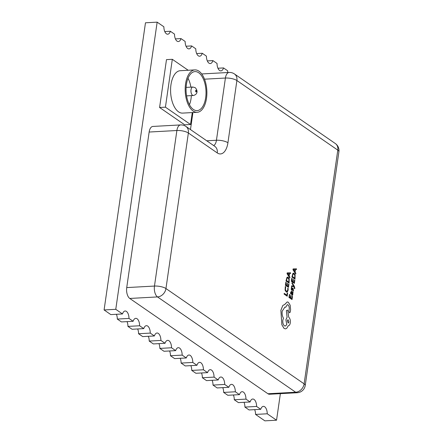 <?xml version="1.0" encoding="UTF-8"?>
<svg xmlns="http://www.w3.org/2000/svg" width="443" height="443" viewBox="0 0 443 443"><rect width="100%" height="100%" fill="white"/><g stroke="black" fill="none" stroke-linecap="round" stroke-linejoin="round"><path stroke-width="0.66" d="M188.009 78.284A19.536 9.945 -93.1 0 1 190.894 87.133M191.359 95.61A19.536 9.945 -93.1 0 1 189.46 104.725M193.392 109.449A19.536 9.945 86.9 0 0 197.102 110.606A19.536 9.945 86.9 0 0 205.989 94.204A19.536 9.945 86.9 0 0 198.68 72.757A19.536 9.945 86.9 0 0 194.964 71.6A19.536 9.945 86.9 0 0 186.082 88.002A19.536 9.945 86.9 0 0 193.392 109.449M198.907 71.162A21.231 10.809 86.9 0 0 194.87 69.9A21.231 10.809 86.9 0 0 185.213 87.731A21.231 10.809 86.9 0 0 193.159 111.043A21.231 10.809 86.9 0 0 197.196 112.3A21.231 10.809 86.9 0 0 206.853 94.475A21.231 10.809 86.9 0 0 198.907 71.162M194.87 69.9L180.273 70.703A21.231 10.809 86.9 0 0 170.616 88.528A21.231 10.809 86.9 0 0 178.562 111.846A21.231 10.809 86.9 0 0 182.599 113.103L197.196 112.3M169.58 350.961A6.795 3.461 86.9 0 1 170.477 355.746L174.625 358.603L186.304 357.966A6.795 3.461 86.9 0 1 188.945 355.015A6.795 3.461 86.9 0 1 190.235 355.413A6.795 3.461 86.9 0 1 192.788 362.44L196.936 365.298L185.257 365.94L181.109 363.077A6.795 3.461 86.9 0 0 180.212 358.298M267.229 413.784L276.548 420.208L264.87 420.85L255.55 414.421L267.229 413.784A6.795 3.461 86.9 0 0 264.676 406.763A6.795 3.461 86.9 0 0 263.386 406.358A6.795 3.461 86.9 0 0 260.744 409.31L249.066 409.952L244.918 407.089L256.597 406.447A6.795 3.461 86.9 0 0 254.044 399.425A6.795 3.461 86.9 0 0 252.748 399.021A6.795 3.461 86.9 0 0 250.107 401.973L238.428 402.615L234.281 399.752L245.959 399.115A6.795 3.461 86.9 0 0 243.406 392.088A6.795 3.461 86.9 0 0 242.116 391.69A6.795 3.461 86.9 0 0 239.475 394.641L227.796 395.278L223.649 392.42L235.327 391.778A6.795 3.461 86.9 0 0 232.774 384.757A6.795 3.461 86.9 0 0 231.484 384.352A6.795 3.461 86.9 0 0 228.843 387.304L217.159 387.946L213.011 385.083L224.69 384.441A6.795 3.461 86.9 0 0 222.137 377.419A6.795 3.461 86.9 0 0 220.847 377.015A6.795 3.461 86.9 0 0 218.205 379.972L206.527 380.609L206.001 380.249L202.379 377.746L214.058 377.109A6.795 3.461 86.9 0 0 211.505 370.088A6.795 3.461 86.9 0 0 210.215 369.683A6.795 3.461 86.9 0 0 207.573 372.635L195.895 373.277L191.741 370.414L203.42 369.772A6.795 3.461 86.9 0 0 200.867 362.751A6.795 3.461 86.9 0 0 199.577 362.346A6.795 3.461 86.9 0 0 196.936 365.298M116.404 314.286A6.795 3.461 86.9 0 1 117.301 319.071L121.448 321.928L133.127 321.291A6.795 3.461 86.9 0 1 135.768 318.34A6.795 3.461 86.9 0 1 137.064 318.738A6.795 3.461 86.9 0 1 139.617 325.766L143.765 328.623L132.086 329.265L127.938 326.402A6.795 3.461 86.9 0 0 127.041 321.624M170.477 355.746L182.156 355.103A6.795 3.461 86.9 0 0 179.598 348.082A6.795 3.461 86.9 0 0 178.307 347.677A6.795 3.461 86.9 0 0 175.666 350.629L163.988 351.271L159.84 348.408L171.519 347.766A6.795 3.461 86.9 0 0 168.966 340.745A6.795 3.461 86.9 0 0 167.675 340.34A6.795 3.461 86.9 0 0 165.034 343.292L153.356 343.934L152.829 343.574L149.208 341.071L160.887 340.434A6.795 3.461 86.9 0 0 158.334 333.413A6.795 3.461 86.9 0 0 157.038 333.009A6.795 3.461 86.9 0 0 154.397 335.96L142.718 336.602L138.57 333.74L150.249 333.097A6.795 3.461 86.9 0 0 147.696 326.076A6.795 3.461 86.9 0 0 146.406 325.671A6.795 3.461 86.9 0 0 143.765 328.623M164.774 31.564L170.361 31.259A6.795 3.461 86.9 0 1 167.72 34.211A6.795 3.461 86.9 0 1 163.877 26.785L157.154 22.15L145.476 22.792L104.094 309.956L110.816 314.596L122.495 313.954A6.795 3.461 86.9 0 1 125.136 311.003A6.795 3.461 86.9 0 1 126.427 311.407A6.795 3.461 86.9 0 1 128.979 318.428L133.127 321.291M255.55 414.421A6.795 3.461 86.9 0 0 254.653 409.642M244.918 407.089A6.795 3.461 86.9 0 0 244.021 402.31M234.281 399.752A6.795 3.461 86.9 0 0 233.383 394.973M223.649 392.42A6.795 3.461 86.9 0 0 222.751 387.636M213.011 385.083A6.795 3.461 86.9 0 0 212.114 380.304M202.379 377.746A6.795 3.461 86.9 0 0 201.482 372.967M191.741 370.414A6.795 3.461 86.9 0 0 190.844 365.636M159.84 348.408A6.795 3.461 86.9 0 0 158.943 343.63M149.208 341.071A6.795 3.461 86.9 0 0 148.311 336.292M138.57 333.74A6.795 3.461 86.9 0 0 137.673 328.961M227.785 72.525A6.795 3.461 86.9 0 1 227.685 70.797L223.538 67.934L217.945 68.239M223.538 67.934A6.795 3.461 86.9 0 1 220.896 70.886A6.795 3.461 86.9 0 1 217.048 63.46L212.9 60.602L207.313 60.907M212.9 60.602A6.795 3.461 86.9 0 1 210.259 63.554A6.795 3.461 86.9 0 1 206.416 56.128L202.268 53.265L196.675 53.57M202.268 53.265A6.795 3.461 86.9 0 1 199.627 56.217A6.795 3.461 86.9 0 1 195.778 48.791L191.631 45.928L186.043 46.238M191.631 45.928A6.795 3.461 86.9 0 1 188.989 48.88A6.795 3.461 86.9 0 1 185.146 41.454L180.999 38.596L175.406 38.901M180.999 38.596A6.795 3.461 86.9 0 1 178.357 41.548A6.795 3.461 86.9 0 1 174.509 34.122L170.361 31.259M157.154 22.15L115.773 309.319L122.495 313.954M150.249 333.097L154.397 335.96M160.887 340.434L165.034 343.292M171.519 347.766L175.666 350.629M182.156 355.103L186.304 357.966M203.42 369.772L207.573 372.635M214.058 377.109L218.205 379.972M224.69 384.441L228.843 387.304M235.327 391.778L239.475 394.641M245.959 399.115L250.107 401.973M256.597 406.447L260.744 409.31M276.548 420.208L280.375 393.655M192.921 112.539L190.468 129.566M297.286 392.731A8.495 8.495 0 0 0 305.227 385.46A8.495 2.68 -171.8 0 0 304.12 383.848L337.799 150.127L236.894 80.532L227.929 142.751A16.984 8.644 86.9 0 1 217.258 152.929L188.369 133L165.953 288.554L304.12 383.848A8.495 6.8 -55.4 0 1 295.669 392.227A8.495 4.325 86.9 0 0 297.286 392.731L269.549 394.248A8.495 4.325 -93.1 0 1 267.932 393.744L295.669 392.227L157.503 296.926L129.766 298.449L267.932 393.744M129.766 298.449A8.495 4.325 -93.1 0 1 126.731 287.585L154.469 286.062L176.884 130.513L149.147 132.036L126.731 287.585M149.147 132.036A8.495 4.325 -93.1 0 1 152.868 126.443L180.606 124.92A8.495 4.325 86.9 0 0 176.884 130.513A8.495 2.68 8.2 0 1 188.369 133A8.495 6.8 124.6 0 0 185.894 126.41A8.495 8.495 0 0 0 180.606 124.92M188.209 70.265L172.321 59.307L166.485 59.628L159.585 107.488L184.709 124.815L190.545 124.5L192.268 112.572M181.109 363.077L192.788 362.44M117.301 319.071L128.979 318.428M127.938 326.402L139.617 325.766M115.773 309.319L104.094 309.956M172.321 59.307L165.427 107.173L159.585 107.488M165.427 107.173L190.545 124.5M287.285 292.889L286.948 295.215L284.234 293.338L284.124 294.097L287.191 296.206L287.634 293.128L287.269 292.889L286.937 295.204M284.234 293.338L284.107 294.097L287.191 296.206M288.116 290.171L288.171 288.432L287.778 288.166L287.778 289.816L287.241 291.095L286.283 291.068L285.453 289.816L285.718 286.737L285.292 286.455L285.126 290.209L286.195 291.871L287.407 291.887L288.116 290.171M287.778 288.166L287.767 289.816L287.225 291.095M285.292 286.455L285.109 290.209L286.178 291.871L286.881 292.114M288.57 283.963L288.227 286.355L287.191 285.641L287.496 283.553L287.13 283.31L286.831 285.392L285.862 284.722L286.189 282.468L285.835 282.224L285.403 285.231L288.465 287.346L288.919 284.207L288.57 283.963L288.21 286.344M287.142 283.31L286.842 285.397M285.835 282.224L285.386 285.237L288.465 287.346M289.08 283.105L289.207 278.935L288.194 277.263L286.975 277.396L286.012 280.989L289.08 283.105L285.995 280.989L286.964 277.396L287.585 277.058M286.471 280.48L288.836 282.108L288.891 279.306L288.088 278.066L287.13 278.11L286.471 280.48M287.557 277.877L287.13 278.11L288.072 278.066L288.875 279.306L288.825 282.097M290.569 272.772L287.18 272.877L287.064 273.685L289.811 278.027L289.927 277.191L289.174 276.05L289.523 273.619L290.447 273.602L290.569 272.772M288.858 275.574L289.141 273.613L287.513 273.558L288.858 275.574M289.523 273.619L290.431 273.602M287.18 272.877L287.047 273.685L289.794 278.027M288.847 275.557L289.129 273.613L287.501 273.564M290.73 295.525L290.431 297.613L289.451 296.937L289.772 294.684L289.406 294.44L288.974 297.447L292.037 299.562L292.507 296.422L292.142 296.179L291.799 298.56L290.78 297.857L291.079 295.769L290.713 295.525L290.414 297.607M292.153 296.179L291.81 298.565M289.417 294.44L288.974 297.447L292.037 299.562M291.682 291.4L290.63 292.33L290.63 293.908L291.001 294.169L290.935 292.618L291.594 292.142L292.02 295.315L292.535 295.282L292.851 294.434L292.64 292.889L292.984 293.1L293.089 292.369L291.234 291.239M291.289 292.031L292.003 295.32L292.535 295.282M291.848 294.169L292.38 294.517L292.563 294.025L292.496 293.111L291.887 292.341L291.848 294.169M292.098 294.551L292.546 294.03L292.48 293.111L291.882 292.352M291.666 291.4L290.619 292.336L290.614 293.908L290.985 294.169M292.646 292.878L292.984 293.1M291.284 292.031L291.577 292.142M292.081 294.556L292.369 294.517M293.144 289.993L292.745 291.051L293.155 291.328L293.449 290.281L293.045 288.149L292.646 288.144L291.71 289.495L291.837 287.54L291.45 287.285L291.234 289.478L292.009 290.303L292.973 288.925L293.144 289.993L292.745 291.051M292.757 291.051L293.155 291.328M293.045 288.149L292.629 288.144L291.693 289.495M293.028 288.149L292.629 288.144L293.028 288.149M291.466 287.285L291.217 289.484L292.009 290.303M291.621 290.27L291.998 290.303L291.621 290.27M292.734 288.969L293.128 289.993M292.081 282.667L291.97 283.426L293.62 285.912L291.605 285.851L291.488 286.671L293.908 286.543L294.357 288.487L294.7 288.72L294.811 288.271L294.329 286.3L292.064 282.667L291.954 283.426L293.604 285.929M291.621 285.851L291.488 286.671L293.908 286.543M293.925 286.543L294.357 288.487M294.711 288.72L294.373 288.482M294.484 280.004L294.141 282.396L293.111 281.682L293.41 279.594L293.061 279.35L292.762 281.438L291.776 280.762L292.103 278.509L291.738 278.265L291.3 281.277L294.368 283.387L294.833 280.247L294.484 280.004L294.13 282.385M293.061 279.35L292.745 281.432M291.749 278.265L291.3 281.277M294.385 283.387L291.317 281.272M294.994 279.145L295.121 274.976L294.108 273.303L292.895 273.436L291.931 277.03L294.994 279.145L291.915 277.03L292.878 273.436L293.487 273.098M292.391 276.521L294.756 278.149L294.805 275.347L294.002 274.106L293.05 274.151L292.391 276.521M293.476 273.918L293.05 274.151L293.991 274.106L294.794 275.347L294.739 278.138M296.483 268.812L293.1 268.918L292.984 269.726L295.725 274.067L295.846 273.231L295.088 272.091L295.437 269.66L296.361 269.643L296.483 268.812M294.778 271.614L295.06 269.654L293.432 269.599L294.778 271.614M295.437 269.66L296.361 269.643M293.1 268.918L292.967 269.726L295.725 274.067M294.767 271.598L295.044 269.654L293.416 269.599M284.877 304.391L282.828 305.443L280.884 310.31L281.886 324.791L284.09 328.457L285.453 328.878L286.715 328.352L288.243 325.749C289.268 325.721 289.955 324.747 290.292 322.825C290.53 320.211 290.004 318.329 288.714 317.171L287.717 310.094L286.377 310.587L287.103 317.205L285.912 319.807L286.787 324.702L285.259 326.07L284.423 325.81C283.132 324.653 282.606 322.77 282.844 320.156L283.487 318.179C282.313 316.335 281.886 313.998 282.197 311.169L284.938 307.071L285.757 307.237L287.319 304.634L287.972 304.839C288.93 305.659 289.357 307.049 289.24 308.998L288.914 311.102L289.406 312.858L290.254 312.116L290.608 309.668L290.171 305.21L288.321 302.248L287.23 301.927L284.766 304.396M289.39 312.858L288.902 311.102L289.229 309.004C289.34 307.049 288.919 305.659 287.961 304.839L287.313 304.634M288.216 323.102L288.963 321.967L288.033 319.658L287.28 320.793L288.221 323.102L288.98 321.967L288.028 319.658M287.214 301.927L284.86 304.391L282.817 305.443L280.868 310.31L281.87 324.791L284.074 328.457L285.436 328.878M284.932 307.071L285.757 307.237M287.717 310.094L286.361 310.587L287.086 317.205L285.896 319.807L286.776 324.702L285.248 326.07M192.539 95.251A4.247 2.16 -93.1 0 1 190.95 90.588A4.247 2.16 -93.1 0 1 192.882 87.022L195.158 87.67C197.152 89.392 198.735 94.11 193.347 95.505A4.247 2.16 -93.1 0 1 192.539 95.251M196.149 90.306A0.847 0.432 86.9 0 0 195.612 90.815A0.847 0.432 86.9 0 0 195.917 91.9A0.847 0.432 86.9 0 0 196.454 91.391A0.847 0.432 86.9 0 0 196.149 90.306M206.743 140.796L216.444 140.259L225.409 78.04L204.5 79.186M335.323 143.532A8.495 6.8 -55.4 0 1 337.799 150.127A8.495 2.68 8.2 0 1 338.906 151.739A8.495 8.495 0 0 0 335.323 143.532L234.419 73.937A8.495 8.495 0 0 0 229.131 72.447A8.495 4.325 86.9 0 0 225.409 78.04A8.495 2.68 -171.8 0 1 236.894 80.532A8.495 6.8 -55.4 0 0 234.419 73.937M157.503 296.926A8.495 6.8 -55.4 0 0 165.953 288.554A8.495 2.68 8.2 0 0 154.469 286.062A8.495 4.325 86.9 0 0 157.503 296.926M227.929 142.751A8.495 2.68 -171.8 0 0 216.444 140.259A8.495 4.325 -93.1 0 1 213.687 145.581M217.258 152.929A8.495 6.8 -55.4 0 0 214.783 146.334L185.894 126.41M192.882 87.022L186.11 87.393M305.227 385.46L338.906 151.739M229.131 72.447L201.703 73.953M193.347 95.505L186.575 95.876"/></g></svg>
